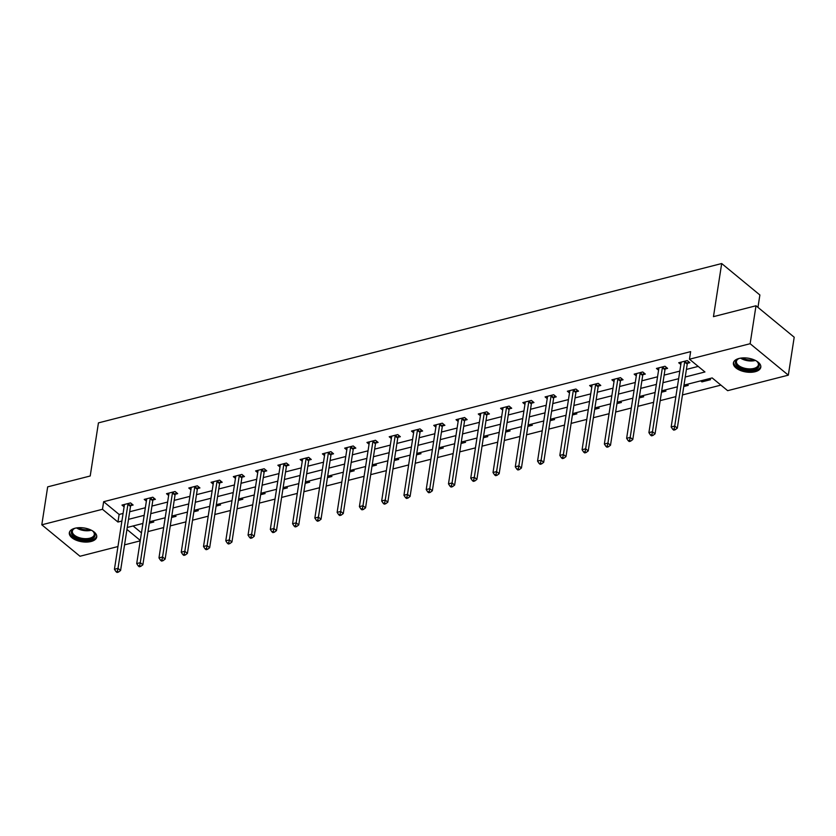 <?xml version="1.0" encoding="UTF-8"?>
<svg xmlns="http://www.w3.org/2000/svg" width="836" height="836" viewBox="0 0 836 836"><rect width="100%" height="100%" fill="white"/><g stroke="black" fill="none" stroke-linecap="round" stroke-linejoin="round"><path stroke-width="1.25" d="M74.968 528.237A13.867 6.981 8.8 0 1 89.745 529.501A13.867 6.981 8.8 0 1 96.725 536.994A13.867 6.981 8.8 0 1 91.072 541.498A13.867 6.981 8.8 0 1 76.295 540.234A13.867 6.981 8.8 0 1 69.325 532.751A13.867 6.981 8.8 0 1 74.968 528.237M739.055 358.456A13.867 6.981 8.8 0 1 753.832 359.72A13.867 6.981 8.8 0 1 760.802 367.213A13.867 6.981 8.8 0 1 755.159 371.717A13.867 6.981 8.8 0 1 740.382 370.463A13.867 6.981 8.8 0 1 733.402 362.97A13.867 6.981 8.8 0 1 739.055 358.456M757.959 307.376L759.882 294.983L721.687 263.539L98.439 422.88L90.215 475.987L47.673 486.865L41.8 524.799L102.473 509.291L117.949 522.04L121.91 521.027M721.687 263.539L713.463 316.645L756.005 305.767L794.2 337.221L788.327 375.155L727.654 390.673L712.178 377.924L683.984 385.124M148.003 531.581L163.668 527.568M170.272 525.886L185.937 521.883M192.541 520.191L208.206 516.188M214.81 514.495L230.475 510.493M237.079 508.8L252.744 504.798M259.348 503.115L275.023 499.102M281.617 497.42L297.292 493.407M303.886 491.725L319.561 487.722M326.155 486.029L341.83 482.027M348.424 480.334L364.099 476.332M370.693 474.649L386.368 470.637M392.962 468.954L408.637 464.941M415.231 463.259L430.906 459.246M437.5 457.564L453.175 453.561M459.769 451.868L475.444 447.866M482.038 446.173L497.713 442.171M504.307 440.488L519.982 436.476M526.575 434.793L542.25 430.78M548.844 429.098L564.519 425.096M571.113 423.403L586.788 419.4M593.382 417.707L609.057 413.705M615.651 412.023L631.326 408.01M637.92 406.327L653.595 402.315M660.189 400.632L675.864 396.619M682.458 394.937L720.904 385.114M140.229 540.85L124.554 544.863M117.96 546.545L79.995 556.253L41.8 524.799M133.102 525.959L141.472 532.845M709.252 378.666L710.495 379.69L701.937 381.885L700.683 380.861M686.983 384.361L688.227 385.386L683.764 386.525M664.714 390.057L665.958 391.081L661.495 392.22M642.445 395.741L643.689 396.776L639.226 397.915M620.176 401.437L621.42 402.471L616.958 403.61M597.907 407.132L599.151 408.156L594.689 409.306M575.638 412.827L576.882 413.851L572.42 414.99M553.369 418.522L554.613 419.547L550.151 420.686M531.1 424.218L532.344 425.242L527.882 426.381M508.831 429.903L510.075 430.937L505.613 432.076M486.562 435.598L487.806 436.622L483.344 437.771M464.293 441.293L465.537 442.317L461.075 443.467M442.025 446.988L443.268 448.012L438.806 449.151M419.756 452.684L420.999 453.708L416.537 454.847M397.487 458.368L398.73 459.403L394.268 460.542M375.218 464.064L376.461 465.098L371.999 466.237M352.949 469.759L354.192 470.783L349.73 471.932M330.669 475.454L331.923 476.478L327.461 477.617M308.4 481.149L309.654 482.173L305.192 483.312M286.131 486.845L287.385 487.869L282.923 489.008M263.862 492.529L265.116 493.564L260.644 494.703M241.594 498.225L242.848 499.259L238.375 500.398M219.325 503.92L220.579 504.944L216.106 506.093M197.056 509.615L198.31 510.639L193.837 511.778M174.787 515.31L176.041 516.334L171.568 517.474M152.518 521.006L153.772 522.03L149.299 523.169M685.238 377.005L704.947 371.968L689.46 359.219L690.64 351.632L103.643 501.704L119.13 514.453L123.08 513.44M129.684 511.757L145.349 507.745M151.953 506.062L167.618 502.06M174.222 500.367L189.887 496.365M196.491 494.672L212.156 490.669M218.76 488.976L234.425 484.974M241.029 483.292L256.704 479.279M263.298 477.596L278.973 473.584M285.567 471.901L301.242 467.899M307.836 466.206L323.511 462.203M330.105 460.511L345.78 456.508M352.374 454.826L368.049 450.813M374.643 449.131L390.318 445.118M396.912 443.435L412.587 439.422M419.181 437.74L434.856 433.738M441.45 432.045L457.125 428.042M463.719 426.35L479.394 422.347M485.988 420.665L501.663 416.652M508.257 414.969L523.932 410.957M530.526 409.274L546.201 405.272M552.795 403.579L568.47 399.577M575.063 397.884L590.738 393.881M597.332 392.188L613.007 388.186M619.601 386.504L635.276 382.491M641.87 380.808L657.545 376.796M664.139 375.113L679.814 371.111M686.419 369.418L698.196 366.408M687.547 363.284L689.857 362.688L687.276 360.567L678.707 362.761L680.838 364.506M665.278 368.979L667.588 368.383L665.007 366.262L656.438 368.446L658.569 370.202M643.009 374.674L645.319 374.079L642.738 371.957L634.169 374.141L636.3 375.897M620.74 380.359L623.05 379.774L620.469 377.642L611.9 379.837L614.032 381.592M598.471 386.054L600.781 385.469L598.2 383.337L589.631 385.532L591.763 387.287M576.203 391.75L578.512 391.154L575.931 389.033L567.362 391.227L569.494 392.972M553.923 397.445L556.243 396.849L553.662 394.728L545.093 396.912L547.225 398.667M531.654 403.14L533.974 402.544L531.393 400.423L522.824 402.607L524.956 404.363M509.385 408.825L511.705 408.24L509.124 406.118L500.555 408.302L502.687 410.058M487.116 414.52L489.426 413.935L486.855 411.803L478.286 413.998L480.418 415.753M464.847 420.215L467.157 419.63L464.586 417.498L456.017 419.693L458.149 421.438M442.578 425.911L444.888 425.315L442.307 423.194L433.748 425.388L435.87 427.133M420.309 431.606L422.619 431.01L420.038 428.889L411.479 431.073L413.601 432.829M398.04 437.301L400.35 436.705L397.769 434.584L389.21 436.768L391.332 438.524M375.772 442.986L378.081 442.401L375.5 440.279L366.941 442.463L369.063 444.219M353.503 448.681L355.812 448.096L353.231 445.964L344.672 448.159L346.794 449.914M331.234 454.376L333.543 453.791L330.962 451.659L322.403 453.854L324.525 455.599M308.965 460.072L311.274 459.476L308.693 457.355L300.134 459.549L302.256 461.294M286.696 465.767L289.005 465.171L286.424 463.05L277.865 465.234L279.987 466.99M264.427 471.462L266.736 470.867L264.155 468.745L255.597 470.929L257.718 472.685M242.158 477.147L244.467 476.562L241.886 474.43L233.328 476.625L235.449 478.38M219.889 482.842L222.198 482.257L219.617 480.125L211.059 482.32L213.18 484.075M197.62 488.537L199.929 487.942L197.348 485.82L188.79 488.015L190.911 489.76M175.351 494.233L177.66 493.637L175.079 491.516L166.51 493.7L168.642 495.455M153.082 499.928L155.391 499.332L152.81 497.211L144.241 499.395L146.373 501.151M130.813 505.613L133.123 505.028L130.541 502.906L121.972 505.09L124.104 506.846M756.005 305.767L750.132 343.711L788.327 375.155M103.643 501.704L102.473 509.291M689.46 359.219L750.132 343.711M128.504 519.344L144.179 515.331M150.773 513.649L166.448 509.646M173.042 507.954L188.717 503.951M195.31 502.258L210.986 498.256M217.579 496.574L233.254 492.561M239.848 490.878L255.523 486.865M262.128 485.183L277.792 481.17M284.397 479.488L300.061 475.485M306.666 473.793L322.33 469.79M328.935 468.097L344.599 464.095M351.204 462.412L366.868 458.4M373.473 456.717L389.137 452.704M395.741 451.022L411.406 447.02M418.01 445.327L433.675 441.324M440.279 439.631L455.944 435.629M462.548 433.936L478.213 429.934M484.817 428.251L500.482 424.239M507.086 422.556L522.751 418.543M529.355 416.861L545.03 412.859M551.624 411.166L567.299 407.163M573.893 405.47L589.568 401.468M596.162 399.786L611.837 395.773M618.431 394.09L634.106 390.078M640.7 388.395L656.375 384.393M662.969 382.7L678.644 378.698M126.947 529.439L140.291 540.432M677.379 386.817L661.715 390.82M655.11 392.502L639.446 396.515M632.842 398.197L617.177 402.21M610.573 403.892L594.908 407.905M588.304 409.588L572.639 413.59M566.035 415.283L550.37 419.285M543.766 420.978L528.101 424.981M521.497 426.663L505.832 430.676M499.228 432.358L483.563 436.371M476.959 438.054L461.294 442.056M454.69 443.749L439.015 447.751M432.421 449.444L416.746 453.446M410.152 455.129L394.477 459.142M387.883 460.824L372.208 464.837M365.614 466.519L349.939 470.532M343.345 472.215L327.67 476.217M321.076 477.91L305.401 481.912M298.807 483.605L283.132 487.607M276.538 489.29L260.863 493.303M254.269 494.985L238.594 498.998M232 500.68L216.325 504.683M209.731 506.376L194.056 510.378M187.463 512.071L171.788 516.073M165.194 517.766L149.519 521.769M142.925 523.451L127.25 527.464M119.13 514.453L117.949 522.04M702.146 380.485L701.937 381.885M684.966 361.162L684.841 361.403A1.776 1.17 -50.5 0 0 684.653 361.998L674.736 426.036L671.172 426.945L681.089 362.908A1.776 1.17 -50.5 0 0 681.068 362.364L681.016 362.166M688.415 361.507L687.422 363.524A1.776 1.17 -50.5 0 0 687.234 364.12L677.317 428.157L674.736 426.036L674.14 428.92L672.708 429.286L673.743 430.132L675.174 429.767L674.14 428.92M675.174 429.767L677.317 428.157M671.172 426.945L672.708 429.286M756.152 360.828A11.997 6.04 8.8 0 1 757.468 361.894A11.997 6.04 8.8 0 1 756.204 368.937A11.997 6.04 8.8 0 1 742.431 368.875A11.997 6.04 8.8 0 1 738.198 358.905A11.997 6.04 8.8 0 1 739.766 358.299M738.616 358.717A11.108 5.591 -171.2 0 0 736.432 361.413A11.108 5.591 -171.2 0 0 742.911 367.746A11.108 5.591 -171.2 0 0 758.388 364.82A11.108 5.591 -171.2 0 0 757.123 361.58M733.642 362.124A13.773 6.939 -171.2 0 0 741.71 369.616A13.773 6.939 -171.2 0 0 760.833 366.335M92.075 530.609A11.997 6.04 8.8 0 1 93.381 531.665A11.997 6.04 8.8 0 1 90.183 539.398A11.997 6.04 8.8 0 1 74.498 536.806A11.997 6.04 8.8 0 1 74.111 528.686A11.997 6.04 8.8 0 1 75.679 528.07M74.529 528.498A11.108 5.591 -171.2 0 0 72.356 531.194A11.108 5.591 -171.2 0 0 77.947 537.203A11.108 5.591 -171.2 0 0 89.776 538.206A11.108 5.591 -171.2 0 0 94.301 534.601A11.108 5.591 -171.2 0 0 93.047 531.362M69.566 531.905A13.773 6.939 -171.2 0 0 76.839 539.115A13.773 6.939 -171.2 0 0 91.208 540.244A13.773 6.939 -171.2 0 0 96.746 536.116M662.697 366.847L662.572 367.098A1.776 1.17 -50.5 0 0 662.384 367.683L652.467 431.721L648.903 432.64L658.82 368.603A1.776 1.17 -50.5 0 0 658.799 368.059L658.747 367.861M666.135 367.192L665.153 369.219A1.776 1.17 -50.5 0 0 664.965 369.815L655.048 433.853L652.467 431.721L651.871 434.605L650.439 434.971L651.474 435.828L652.906 435.462L651.871 434.605M652.906 435.462L655.048 433.853M648.903 432.64L650.439 434.971M640.428 372.542L640.303 372.793A1.776 1.17 -50.5 0 0 640.115 373.378L630.198 437.416L626.634 438.336L636.551 374.298A1.776 1.17 -50.5 0 0 636.53 373.755L636.478 373.556M643.866 372.887L642.884 374.915A1.776 1.17 -50.5 0 0 642.696 375.51L632.779 439.548L630.198 437.416L629.602 440.3L628.17 440.666L629.205 441.523L630.637 441.157L629.602 440.3M630.637 441.157L632.779 439.548M626.634 438.336L628.17 440.666M618.159 378.238L618.034 378.478A1.776 1.17 -50.5 0 0 617.846 379.074L607.929 443.111L604.365 444.02L614.272 379.983A1.776 1.17 -50.5 0 0 614.261 379.45L614.209 379.241M621.597 378.583L620.615 380.61A1.776 1.17 -50.5 0 0 620.427 381.195L610.51 445.233L607.929 443.111L607.333 445.996L605.901 446.361L606.936 447.208L608.368 446.842L607.333 445.996M608.368 446.842L610.51 445.233M604.365 444.02L605.901 446.361M595.89 383.933L595.765 384.173A1.776 1.17 -50.5 0 0 595.577 384.769L585.66 448.807L582.096 449.716L592.003 385.678A1.776 1.17 -50.5 0 0 591.992 385.145L591.94 384.936M599.328 384.278L598.346 386.305A1.776 1.17 -50.5 0 0 598.158 386.89L588.241 450.928L585.66 448.807L585.064 451.691L583.632 452.057L584.667 452.903L586.088 452.537L585.064 451.691M586.088 452.537L588.241 450.928M582.096 449.716L583.632 452.057M573.621 389.628L573.496 389.869A1.776 1.17 -50.5 0 0 573.308 390.464L563.391 454.502L559.827 455.411L569.734 391.373A1.776 1.17 -50.5 0 0 569.724 390.83L569.671 390.631M577.059 389.973L576.077 391.99A1.776 1.17 -50.5 0 0 575.889 392.586L565.972 456.623L563.391 454.502L562.795 457.386L561.364 457.752L562.398 458.598L563.819 458.232L562.795 457.386M563.819 458.232L565.972 456.623M559.827 455.411L561.364 457.752M551.352 395.313L551.227 395.564A1.776 1.17 -50.5 0 0 551.039 396.159L541.122 460.197L537.558 461.106L547.465 397.069A1.776 1.17 -50.5 0 0 547.455 396.525L547.402 396.327M554.79 395.658L553.808 397.685A1.776 1.17 -50.5 0 0 553.62 398.281L543.703 462.318L541.122 460.197L540.526 463.081L539.095 463.437L540.129 464.293L541.55 463.928L540.526 463.081M541.55 463.928L543.703 462.318M537.558 461.106L539.095 463.437M529.073 401.008L528.958 401.259A1.776 1.17 -50.5 0 0 528.77 401.844L518.853 465.882L515.289 466.801L525.196 402.764A1.776 1.17 -50.5 0 0 525.186 402.22L525.133 402.022M532.522 401.353L531.539 403.38A1.776 1.17 -50.5 0 0 531.351 403.976L521.434 468.014L518.853 465.882L518.257 468.766L516.826 469.132L517.86 469.989L519.281 469.623L518.257 468.766M519.281 469.623L521.434 468.014M515.289 466.801L516.826 469.132M506.804 406.704L506.689 406.944A1.776 1.17 -50.5 0 0 506.501 407.54L496.584 471.577L493.021 472.497L502.927 408.459A1.776 1.17 -50.5 0 0 502.917 407.916L502.864 407.717M510.253 407.048L509.27 409.076A1.776 1.17 -50.5 0 0 509.082 409.671L499.165 473.709L496.584 471.577L495.988 474.461L494.557 474.827L495.591 475.674L497.012 475.318L495.988 474.461M497.012 475.318L499.165 473.709M493.021 472.497L494.557 474.827M484.535 412.399L484.42 412.639A1.776 1.17 -50.5 0 0 484.232 413.235L474.315 477.272L470.752 478.182L480.658 414.144A1.776 1.17 -50.5 0 0 480.648 413.611L480.595 413.402M487.984 412.744L487.001 414.771A1.776 1.17 -50.5 0 0 486.813 415.356L476.896 479.394L474.315 477.272L473.719 480.157L472.288 480.522L473.322 481.369L474.743 481.003L473.719 480.157M474.743 481.003L476.896 479.394M470.752 478.182L472.288 480.522M462.266 418.094L462.151 418.334A1.776 1.17 -50.5 0 0 461.963 418.93L452.046 482.968L448.483 483.877L458.389 419.839A1.776 1.17 -50.5 0 0 458.379 419.296L458.327 419.097M465.715 418.439L464.732 420.456A1.776 1.17 -50.5 0 0 464.544 421.051L454.627 485.089L452.046 482.968L451.45 485.852L450.019 486.218L451.053 487.064L452.475 486.698L451.45 485.852M452.475 486.698L454.627 485.089M448.483 483.877L450.019 486.218M439.997 423.789L439.882 424.03A1.776 1.17 -50.5 0 0 439.694 424.625L429.777 488.663L426.214 489.572L436.12 425.534A1.776 1.17 -50.5 0 0 436.11 424.991L436.058 424.792M443.446 424.134L442.463 426.151A1.776 1.17 -50.5 0 0 442.275 426.747L432.358 490.784L429.777 488.663L429.171 491.547L427.75 491.913L428.784 492.759L430.206 492.394L429.171 491.547M430.206 492.394L432.358 490.784M426.214 489.572L427.75 491.913M417.728 429.474L417.613 429.725A1.776 1.17 -50.5 0 0 417.425 430.321L407.508 494.348L403.945 495.267L413.851 431.23A1.776 1.17 -50.5 0 0 413.841 430.686L413.789 430.488M421.177 429.819L420.195 431.846A1.776 1.17 -50.5 0 0 420.006 432.442L410.089 496.479L407.508 494.348L406.902 497.232L405.481 497.598L406.515 498.455L407.937 498.089L406.902 497.232M407.937 498.089L410.089 496.479M403.945 495.267L405.481 497.598M395.459 435.169L395.344 435.42A1.776 1.17 -50.5 0 0 395.156 436.005L385.239 500.043L381.676 500.963L391.582 436.925A1.776 1.17 -50.5 0 0 391.572 436.382L391.52 436.183M398.908 435.514L397.926 437.541A1.776 1.17 -50.5 0 0 397.737 438.137L387.82 502.175L385.239 500.043L384.633 502.927L383.212 503.293L384.246 504.15L385.668 503.784L384.633 502.927M385.668 503.784L387.82 502.175M381.676 500.963L383.212 503.293M373.19 440.865L373.075 441.105A1.776 1.17 -50.5 0 0 372.887 441.701L362.97 505.738L359.396 506.647L369.313 442.61A1.776 1.17 -50.5 0 0 369.303 442.077L369.251 441.878M376.639 441.209L375.657 443.237A1.776 1.17 -50.5 0 0 375.469 443.832L365.551 507.86L362.97 505.738L362.364 508.622L360.943 508.988L361.978 509.835L363.399 509.469L362.364 508.622M363.399 509.469L365.551 507.86M359.396 506.647L360.943 508.988M350.921 446.56L350.806 446.8A1.776 1.17 -50.5 0 0 350.618 447.396L340.701 511.433L337.127 512.343L347.045 448.305A1.776 1.17 -50.5 0 0 347.034 447.772L346.982 447.563M354.37 446.905L353.388 448.932A1.776 1.17 -50.5 0 0 353.2 449.517L343.282 513.555L340.701 511.433L340.095 514.318L338.674 514.683L339.709 515.53L341.13 515.164L340.095 514.318M341.13 515.164L343.282 513.555M337.127 512.343L338.674 514.683M328.652 452.255L328.538 452.495A1.776 1.17 -50.5 0 0 328.349 453.091L318.432 517.129L314.858 518.038L324.776 454A1.776 1.17 -50.5 0 0 324.765 453.457L324.713 453.258M332.101 452.6L331.119 454.617A1.776 1.17 -50.5 0 0 330.931 455.212L321.014 519.25L318.432 517.129L317.826 520.013L316.405 520.379L317.44 521.225L318.861 520.859L317.826 520.013M318.861 520.859L321.014 519.25M314.858 518.038L316.405 520.379M306.384 457.95L306.269 458.191A1.776 1.17 -50.5 0 0 306.08 458.786L296.163 522.824L292.59 523.733L302.507 459.695A1.776 1.17 -50.5 0 0 302.496 459.152L302.444 458.954M309.832 458.285L308.85 460.312A1.776 1.17 -50.5 0 0 308.662 460.908L298.745 524.945L296.163 522.824L295.557 525.708L294.136 526.063L295.16 526.92L296.592 526.555L295.557 525.708M296.592 526.555L298.745 524.945M292.59 523.733L294.136 526.063M284.115 463.635L284 463.886A1.776 1.17 -50.5 0 0 283.812 464.471L273.894 528.509L270.321 529.428L280.238 465.391A1.776 1.17 -50.5 0 0 280.227 464.847L280.175 464.649M287.563 463.98L286.581 466.007A1.776 1.17 -50.5 0 0 286.382 466.603L276.476 530.641L273.894 528.509L273.288 531.393L271.867 531.759L272.891 532.616L274.323 532.25L273.288 531.393M274.323 532.25L276.476 530.641M270.321 529.428L271.867 531.759M261.846 469.33L261.731 469.581A1.776 1.17 -50.5 0 0 261.532 470.166L251.626 534.204L248.052 535.124L257.969 471.086A1.776 1.17 -50.5 0 0 257.958 470.543L257.906 470.344M265.294 469.675L264.312 471.703A1.776 1.17 -50.5 0 0 264.113 472.298L254.207 536.336L251.626 534.204L251.019 537.088L249.598 537.454L250.622 538.3L252.054 537.945L251.019 537.088M252.054 537.945L254.207 536.336M248.052 535.124L249.598 537.454M239.577 475.026L239.462 475.266A1.776 1.17 -50.5 0 0 239.263 475.862L229.357 539.899L225.783 540.808L235.7 476.771A1.776 1.17 -50.5 0 0 235.679 476.238L235.637 476.029M243.025 475.37L242.043 477.398A1.776 1.17 -50.5 0 0 241.844 477.983L231.938 542.021L229.357 539.899L228.75 542.783L227.329 543.149L228.353 543.996L229.785 543.63L228.75 542.783M229.785 543.63L231.938 542.021M225.783 540.808L227.329 543.149M217.308 480.721L217.193 480.961A1.776 1.17 -50.5 0 0 216.994 481.557L207.088 545.595L203.514 546.504L213.431 482.466A1.776 1.17 -50.5 0 0 213.41 481.933L213.368 481.724M220.756 481.066L219.774 483.093A1.776 1.17 -50.5 0 0 219.575 483.678L209.669 547.716L207.088 545.595L206.482 548.479L205.06 548.844L206.084 549.691L207.516 549.325L206.482 548.479M207.516 549.325L209.669 547.716M203.514 546.504L205.06 548.844M195.039 486.416L194.924 486.656A1.776 1.17 -50.5 0 0 194.725 487.252L184.819 551.29L181.245 552.199L191.162 488.161A1.776 1.17 -50.5 0 0 191.141 487.618L191.099 487.419M198.487 486.761L197.505 488.778A1.776 1.17 -50.5 0 0 197.306 489.373L187.4 553.411L184.819 551.29L184.213 554.174L182.791 554.54L183.815 555.386L185.247 555.02L184.213 554.174M185.247 555.02L187.4 553.411M181.245 552.199L182.791 554.54M172.77 492.101L172.655 492.352A1.776 1.17 -50.5 0 0 172.456 492.947L162.55 556.985L158.976 557.894L168.893 493.857A1.776 1.17 -50.5 0 0 168.872 493.313L168.83 493.115M176.218 492.446L175.236 494.473A1.776 1.17 -50.5 0 0 175.037 495.069L165.131 559.106L162.55 556.985L161.944 559.859L160.522 560.225L161.547 561.081L162.978 560.716L161.944 559.859M162.978 560.716L165.131 559.106M158.976 557.894L160.522 560.225M150.501 497.796L150.386 498.047A1.776 1.17 -50.5 0 0 150.187 498.632L140.281 562.67L136.707 563.589L146.624 499.552A1.776 1.17 -50.5 0 0 146.603 499.008L146.561 498.81M153.949 498.141L152.967 500.168A1.776 1.17 -50.5 0 0 152.769 500.764L142.862 564.802L140.281 562.67L139.675 565.554L138.243 565.92L139.278 566.777L140.709 566.411L139.675 565.554M140.709 566.411L142.862 564.802M136.707 563.589L138.243 565.92M128.232 503.491L128.117 503.732A1.776 1.17 -50.5 0 0 127.918 504.327L118.012 568.365L114.438 569.274L124.355 505.237A1.776 1.17 -50.5 0 0 124.334 504.704L124.292 504.505M131.68 503.836L130.698 505.864A1.776 1.17 -50.5 0 0 130.5 506.459L120.593 570.497L118.012 568.365L117.406 571.249L115.974 571.615L117.009 572.461L118.44 572.096L117.406 571.249M118.44 572.096L120.593 570.497M114.438 569.274L115.974 571.615M684.841 361.403L687.422 363.524M684.653 361.998L687.234 364.12M755.41 360.431A11.108 5.591 8.8 0 1 744.134 359.846A11.108 5.591 8.8 0 1 740.591 358.142M742.096 357.954A10.743 5.413 -171.2 0 0 744.395 358.937A10.743 5.413 -171.2 0 0 754.03 359.804M91.333 530.212A11.108 5.591 8.8 0 1 91.009 530.306A11.108 5.591 8.8 0 1 76.515 527.924M78.02 527.735A10.743 5.413 -171.2 0 0 89.954 529.585M662.572 367.098L665.153 369.219M662.384 367.683L664.965 369.815M640.303 372.793L642.884 374.915M640.115 373.378L642.696 375.51M618.034 378.478L620.615 380.61M617.846 379.074L620.427 381.195M595.765 384.173L598.346 386.305M595.577 384.769L598.158 386.89M573.496 389.869L576.077 391.99M573.308 390.464L575.889 392.586M551.227 395.564L553.808 397.685M551.039 396.159L553.62 398.281M528.958 401.259L531.539 403.38M528.77 401.844L531.351 403.976M506.689 406.944L509.27 409.076M506.501 407.54L509.082 409.671M484.42 412.639L487.001 414.771M484.232 413.235L486.813 415.356M462.151 418.334L464.732 420.456M461.963 418.93L464.544 421.051M439.882 424.03L442.463 426.151M439.694 424.625L442.275 426.747M417.613 429.725L420.195 431.846M417.425 430.321L420.006 432.442M395.344 435.42L397.926 437.541M395.156 436.005L397.737 438.137M373.075 441.105L375.657 443.237M372.887 441.701L375.469 443.832M350.806 446.8L353.388 448.932M350.618 447.396L353.2 449.517M328.538 452.495L331.119 454.617M328.349 453.091L330.931 455.212M306.269 458.191L308.85 460.312M306.08 458.786L308.662 460.908M284 463.886L286.581 466.007M283.812 464.471L286.382 466.603M261.731 469.581L264.312 471.703M261.532 470.166L264.113 472.298M239.462 475.266L242.043 477.398M239.263 475.862L241.844 477.983M217.193 480.961L219.774 483.093M216.994 481.557L219.575 483.678M194.924 486.656L197.505 488.778M194.725 487.252L197.306 489.373M172.655 492.352L175.236 494.473M172.456 492.947L175.037 495.069M150.386 498.047L152.967 500.168M150.187 498.632L152.769 500.764M128.117 503.732L130.698 505.864M127.918 504.327L130.5 506.459"/></g></svg>
